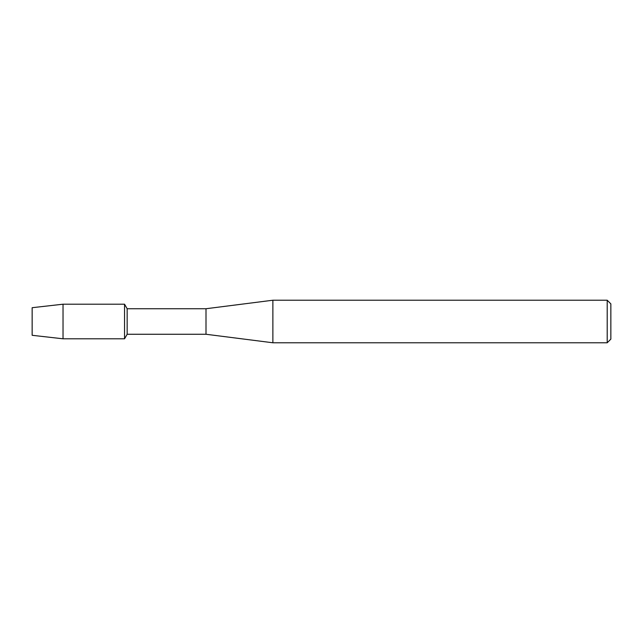 <?xml version="1.0" encoding="UTF-8"?>
<svg xmlns="http://www.w3.org/2000/svg" width="643" height="643" viewBox="0 0 643 643"><rect width="100%" height="100%" fill="white"/><g stroke="black" fill="none" stroke-linecap="round" stroke-linejoin="round"><path stroke-width="0.96" d="M32.15 335.3L32.15 307.7L63.03 304.203L124.549 304.203L127.161 308.736L206.001 308.736L272.873 300.225L607.201 300.225L610.85 303.874L610.85 339.126L607.201 342.775L272.873 342.775L206.001 334.264L127.161 334.264L124.549 338.797L124.549 304.203L124.549 338.797L63.03 338.797L32.15 335.3L32.15 307.7M127.161 334.264L127.161 308.736M206.001 334.264L206.001 308.736M272.873 342.775L272.873 300.225M607.201 342.775L607.201 300.225M63.03 338.797L63.03 304.203"/></g></svg>
